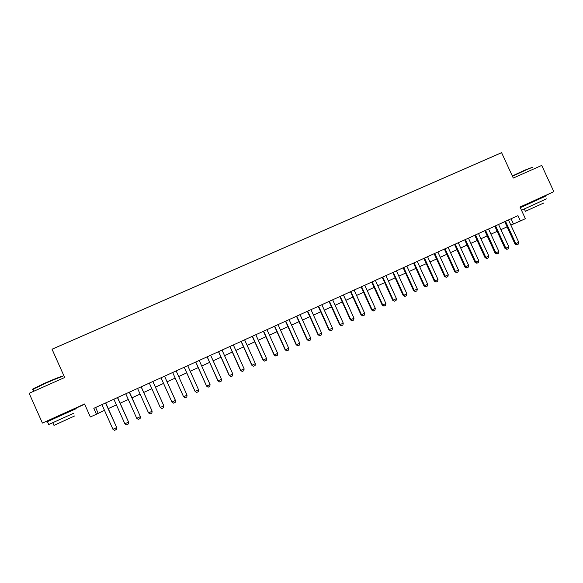 <?xml version="1.0" encoding="UTF-8"?>
<svg xmlns="http://www.w3.org/2000/svg" width="583" height="583" viewBox="0 0 583 583"><rect width="100%" height="100%" fill="white"/><g stroke="black" fill="none" stroke-linecap="round" stroke-linejoin="round"><path stroke-width="0.87" d="M69.464 411.022L53.804 418.091M539.122 198.504L525.145 204.866M539.151 198.563L553.85 191.698L541.724 165.419L513.288 178.063L501.599 152.68L52.033 349.217L64.669 377.514L29.15 393.306L42.406 423.076L53.847 418.186M69.501 411.102L84.666 404.245M520.102 207.227L525.174 204.932M510.868 225.104L520.393 220.964L517.944 215.644L93.812 408.319L96.443 414.214L104.474 410.337M96.443 414.214L90.358 416.983L84.564 404.004L42.406 423.076M520.393 220.964L525.378 218.691L520 207.016L553.85 191.698M108.249 408.617L116.418 404.894M120.142 403.196L128.296 399.479M131.969 397.803L140.117 394.093M143.739 392.439L151.864 388.737M155.442 387.105L163.561 383.403M167.081 381.799L175.192 378.105M178.668 376.516L186.742 372.843M190.226 371.254L198.22 367.611M201.718 366.015L209.64 362.4M213.152 360.804L221.001 357.226M224.521 355.623L232.311 352.074M235.838 350.463L243.556 346.943M247.097 345.333L254.742 341.842M258.298 340.224L265.877 336.77M269.441 335.145L276.947 331.727M280.525 330.095L287.966 326.699M291.551 325.066L298.933 321.707M302.526 320.067L309.835 316.737M313.443 315.09L320.694 311.788M324.308 310.141L331.487 306.862M335.116 305.215L342.236 301.965M345.872 300.311L352.919 297.097M356.57 295.435L363.559 292.251M367.217 290.582L374.14 287.426M377.806 285.75L384.671 282.624M388.351 280.948L395.15 277.851M398.838 276.167L405.579 273.092M409.273 271.408L415.956 268.362M419.658 266.679L426.282 263.662M429.992 261.971L436.558 258.976M440.274 257.278L446.782 254.319M450.506 252.614L456.955 249.677M460.694 247.979L467.078 245.064M470.824 243.359L477.156 240.473M480.909 238.76L487.184 235.904M490.944 234.184L497.161 231.356M500.928 229.636L507.086 226.831M511.08 218.763L513.455 223.923M95.605 407.502L98.155 413.216M508.493 219.944L518.761 242.266L518.294 244.109L516.815 244.794L515.787 243.636L514.957 243.942L504.71 221.657M518.761 242.266L515.787 243.636L505.512 221.292M516.815 244.794L514.957 243.942M512.326 175.979L524.715 170.17L531.9 167.496M532.359 167.664C533.27 166.935 530.822 167.846 524.999 170.404L512.464 176.277M543.91 202.913L525.4 211.316L524.306 208.947L546.446 198.898L521.479 210.223M545.265 196.325L520.291 207.643M521.486 210.237L524.314 208.954M33.042 389.269C32.276 389.451 32.444 389.218 33.559 388.584L45.182 383.038C56.981 377.908 62.556 375.773 61.915 376.64M62.381 376.858C63.168 375.918 57.462 378.097 45.285 383.395L33.02 389.284C32.08 389.852 32.145 389.983 33.195 389.677M73.509 413.325L48.717 424.533L73.509 413.311M76.227 408.647L47.42 421.611C46.436 422.077 46.443 422.092 47.434 421.655M74.682 415.949L53.979 425.371L52.791 422.69M498.552 224.455L508.835 246.842L508.383 248.679L506.889 249.371L505.847 248.22L505.038 248.511L494.778 226.168M508.835 246.842L505.847 248.22L495.557 225.818M506.889 249.371L505.038 248.511M488.561 228.995L498.866 251.433L498.414 253.277L496.92 253.969L495.863 252.818L495.076 253.102L484.794 230.708M498.866 251.433L495.863 252.818L485.552 230.365M496.92 253.969L495.076 253.102M478.519 233.557L488.845 256.054L488.401 257.897L486.9 258.59L485.828 257.446L485.063 257.715L474.766 235.262M488.845 256.054L485.828 257.446L475.502 234.927M486.9 258.59L485.063 257.715M468.433 238.141L478.774 260.696L478.337 262.539L476.828 263.239L475.743 262.088L475.007 262.35L464.687 239.839M478.774 260.696L475.743 262.088L465.394 239.518M476.828 263.239L475.007 262.35M458.296 242.747L468.659 265.36L468.229 267.203L466.706 267.903L465.613 266.759L464.891 267.014L454.558 244.445M468.659 265.36L465.613 266.759L455.243 244.131M466.706 267.903L464.891 267.014M448.108 247.374L458.486 270.046L458.07 271.889L456.54 272.596L455.425 271.452L454.733 271.693L444.377 249.065M458.486 270.046L455.425 271.452L445.04 248.766M456.54 272.596L454.733 271.693M437.869 252.024L448.269 274.753L447.861 276.597L446.323 277.304L445.193 276.167L444.523 276.4L434.146 253.714M448.269 274.753L445.193 276.167L434.787 253.423M446.323 277.304L444.523 276.4M427.579 256.695L438.001 279.483L437.6 281.334L436.055 282.041L434.911 280.911L434.269 281.13L423.87 258.386M438.001 279.483L434.911 280.911L424.49 258.101M436.055 282.041L434.269 281.13M417.246 261.395L427.682 284.242L427.288 286.085L425.736 286.8L424.577 285.67L423.958 285.881L413.536 263.079M427.682 284.242L424.577 285.67L414.134 262.809M425.736 286.8L423.958 285.881M406.854 266.11L417.311 289.022L416.925 290.866L415.366 291.587L414.192 290.458L413.595 290.655L403.159 267.794M417.311 289.022L414.192 290.458L403.728 267.531M415.366 291.587L413.595 290.655M396.411 270.855L406.89 293.825L406.511 295.668L404.945 296.39L403.757 295.268L403.181 295.45L392.731 272.531M406.89 293.825L403.757 295.268L393.27 272.283M404.945 296.39L403.181 295.45M385.924 275.621L396.418 298.649L396.046 300.5L394.472 301.222L393.27 300.099L392.716 300.274L382.244 277.289M396.418 298.649L393.27 300.099L382.761 277.056M394.472 301.222L392.716 300.274M375.379 280.416L385.895 303.495L385.523 305.346L383.942 306.075L382.725 304.96L382.2 305.12L371.706 282.077M385.895 303.495L382.725 304.96L372.202 281.851M383.942 306.075L382.2 305.12M364.776 285.225L375.314 308.371L374.956 310.222L373.368 310.958L372.129 309.843L371.633 309.988L361.117 286.887M375.314 308.371L372.129 309.843L361.591 286.676M373.368 310.958L371.633 309.988M354.129 290.064L364.681 313.275L364.331 315.126L362.735 315.862L361.015 314.886L350.478 291.726M364.681 313.275L361.482 314.747L350.922 291.522M362.735 315.862L361.015 314.886M343.423 294.925L353.998 318.194L353.655 320.045L352.052 320.788L350.339 319.805L339.787 296.579M353.998 318.194L350.784 319.681L340.202 296.39M352.052 320.788L350.339 319.805M332.667 299.815L343.263 323.142L342.928 325.001L341.31 325.744L339.612 324.746L329.038 301.462M343.263 323.142L340.027 324.636L329.424 301.287M341.31 325.744L339.612 324.746M321.852 304.727L332.47 328.12L332.142 329.971L330.517 330.721L328.827 329.716L318.231 306.374M332.47 328.12L329.22 329.614L318.595 306.206M330.517 330.721L328.827 329.716M310.987 309.66L321.619 333.119L321.306 334.97L319.673 335.721L317.99 334.708L307.372 311.3M321.619 333.119L318.354 334.62L307.715 311.147M319.673 335.721L317.99 334.708M300.063 314.623L310.717 338.14L310.411 339.998L308.771 340.756L307.095 339.729L296.463 316.263M310.717 338.14L307.438 339.656L296.776 316.117M308.771 340.756L307.095 339.729M289.081 319.615L299.764 343.19L299.458 345.049L297.811 345.806L296.149 344.772L285.495 321.24M299.764 343.19L296.463 344.713L285.779 321.116M297.811 345.806L296.149 344.772M278.047 324.622L288.745 348.27L288.454 350.121L286.8 350.886L285.145 349.844L274.469 326.247M288.745 348.27L285.437 349.8L274.724 326.13M286.8 350.886L285.145 349.844M266.956 329.665L277.676 353.371L277.391 355.222L275.73 355.994L274.09 354.945L263.392 331.282M277.676 353.371L274.345 354.909L263.618 331.18M275.73 355.994L274.09 354.945M255.813 334.729L266.555 358.501L266.278 360.352L264.602 361.125L262.969 360.068L252.257 336.34M266.555 358.501L263.203 360.039L252.454 336.253M264.602 361.125L262.969 360.068M244.605 339.816L255.369 363.654L255.099 365.505L253.423 366.284L251.798 365.213L241.063 341.427M255.369 363.654L252.002 365.206L241.231 341.346M253.423 366.284L251.798 365.213M233.346 344.932L244.124 368.835L243.869 370.686L242.178 371.466L240.568 370.387L229.811 346.535M244.124 368.835L240.743 370.394L229.957 346.47M242.178 371.466L240.568 370.387M222.021 350.077L232.828 374.038L232.581 375.897L230.875 376.684L229.279 375.59L218.501 351.673M232.828 374.038L229.425 375.605L218.618 351.622M230.875 376.684L229.279 375.59M210.645 355.244L221.467 379.278L221.227 381.129L219.521 381.916L217.933 380.823L207.133 356.84M221.467 379.278L218.049 380.852L207.22 356.803M219.521 381.916L217.933 380.823M199.204 360.44L210.048 384.54L209.822 386.391L208.102 387.185L206.528 386.077L195.713 362.028M210.048 384.54L206.615 386.121L195.764 362.007M208.102 387.185L206.528 386.077M187.711 365.665L198.577 389.823L198.351 391.681L196.624 392.476L195.065 391.361L184.221 367.246M198.577 389.823L195.123 391.419L184.25 367.239M176.153 370.912L187.041 395.143L186.822 397.001L185.088 397.803L183.565 396.746L172.67 372.493M183.565 396.746L187.041 395.143M164.53 376.195L175.439 400.485L175.235 402.343L173.494 403.152L171.949 402.095L161.039 377.784M171.949 402.095L175.439 400.404L164.559 376.181M152.855 381.501L163.808 405.761L163.59 407.721L161.834 408.53L160.274 407.481L149.335 383.097M152.914 381.471L163.808 405.761M160.274 407.481L163.787 405.863L163.59 407.721M141.115 386.828L152.119 411.146L151.879 413.121L150.115 413.93L148.534 412.888L137.581 388.438M141.203 386.791L152.119 411.146M148.534 412.888L152.061 411.263L151.879 413.121M129.309 392.191L140.372 416.561L140.109 418.55L138.339 419.366L136.735 418.324L125.76 393.809M129.433 392.14L140.372 416.561M136.735 418.324L140.284 416.692L140.109 418.55M117.445 397.584L128.559 422.005L128.296 423.979L126.496 424.825L124.871 423.79L113.874 399.202M117.598 397.511L128.559 422.005M124.871 423.79L128.442 422.15L128.275 424.009M105.516 402.999L116.687 427.477L116.403 429.467L114.589 430.32L112.949 429.285L101.93 404.631M105.705 402.919L116.687 427.477M112.949 429.285L116.534 427.638L116.381 429.496M539.326 198.949L539.1 198.46M525.349 205.311L525.123 204.822M69.683 411.511L69.435 410.964M54.022 418.579L53.782 418.033M33.872 391.208L33.02 389.284M48.717 424.533L47.42 421.611M33.559 388.584L33.369 389.08"/></g></svg>
